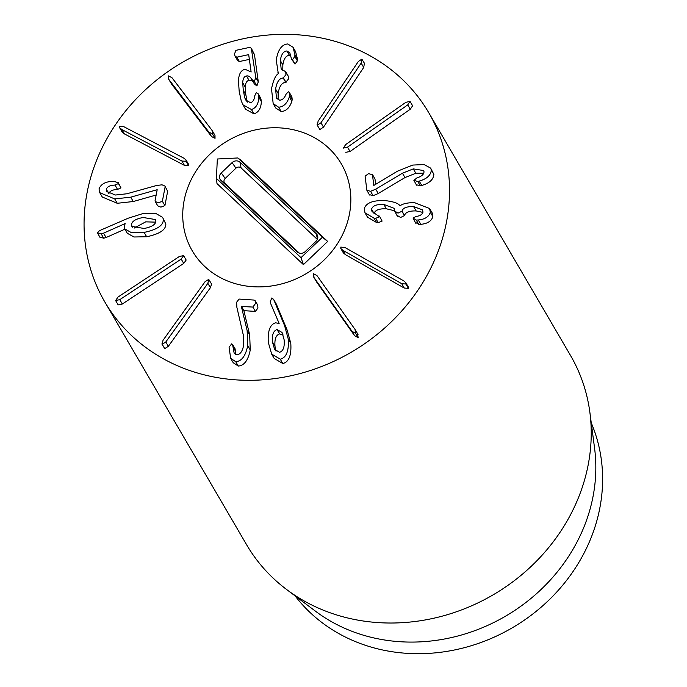 <?xml version="1.0" encoding="UTF-8"?>
<svg xmlns="http://www.w3.org/2000/svg" width="687" height="687" viewBox="0 0 687 687"><rect width="100%" height="100%" fill="white"/><g stroke="black" fill="none" stroke-linecap="round" stroke-linejoin="round"><path stroke-width="1.03" d="M181.9 161.033L121.857 129.542L119.641 127.73L119.581 126.442L123.746 126.648L183.79 158.13L186.005 159.934L186.031 161.29L181.9 161.033L184.442 165.378L124.399 133.896L122.183 132.084L119.641 127.73M186.005 159.934L188.547 164.287L188.573 165.644L184.442 165.378M208.96 132.179L169.028 79.692L168.409 78.782L168.306 75.871L171.896 77.614L211.828 130.101L212.446 131.011L212.498 133.956L208.96 132.179L211.502 136.524L171.57 84.037L168.409 78.782M212.446 131.011L214.988 135.356L215.04 138.31L211.502 136.524M251.305 48.253L254.456 54.591L258.295 81.796L256.904 85.969L254.327 83.874L251.743 79.443C250.291 76.712 248.539 75.561 246.504 75.974C244.168 76.403 242.906 78.661 242.717 82.758L243.275 90.332L244.778 97.82L245.757 100.053L250.472 102.681C252.919 102.028 254.37 99.692 254.8 95.665L256.311 92.711L258.123 93.758L260.665 98.112L261.352 101.599C261.051 108.28 258.595 112.367 253.975 113.862L251.433 109.508L242.992 104.828L241.231 100.852L239.17 91.216L238.466 80.817C238.801 74.059 240.991 70.211 245.044 69.258L251.141 71.998L248.763 55.149L248.376 54.694L236.86 57.184L235.091 56.222L234.447 54.179L235.899 50.349L249.716 47.369L251.305 48.253L255.753 77.442L254.362 81.624L251.571 79.142M253.975 113.862L245.534 109.173L242.992 104.828M249.355 59.383L239.402 61.529L237.633 60.576L235.091 56.222M242.717 82.758L245.259 87.112C245.448 83.015 246.71 80.757 249.046 80.327C251.081 79.907 252.825 81.066 254.284 83.797L251.828 79.598M245.259 87.112L245.817 94.686L247.32 102.174M247.011 101.633L244.778 97.82M258.123 93.758L258.81 97.245C258.51 103.926 256.053 108.014 251.433 109.508M278.647 107.206L273.186 103.651L271.511 88.863C273.263 80.396 275.53 75.321 278.312 73.655L276.251 60.027C277.943 49.782 281.764 44.432 287.733 43.968L293.014 47.231L294.912 54.556L294.826 56.463L292.482 59.726L291.511 59.065L289.82 52.796L286.917 50.984C283.473 51.181 281.266 54.359 280.305 60.533L281.181 69.026L285.672 71.723L285.99 74.591L283.19 78.009C279.326 78.224 276.801 81.916 275.607 89.07L276.5 98.224L279.652 100.199C282.374 100.079 284.495 98.112 285.998 94.282L288.3 91.74L289.347 92.479L289.313 96.91C287.157 103.376 283.602 106.811 278.647 107.206L281.189 111.56L275.727 108.005L273.186 103.651M293.014 47.231L295.556 51.577L297.454 58.91L294.912 54.556M297.454 58.91L297.368 60.817L295.024 64.071L291.511 59.065M290.824 55.681L289.459 55.338L286.917 50.984M289.459 55.338C286.015 55.527 283.808 58.713 282.846 64.887L280.305 60.533M282.846 64.887L282.795 70.624M285.672 71.723L288.205 76.077L288.531 78.936L285.732 82.363L283.19 78.009M285.732 82.363C281.868 82.577 279.334 86.261 278.149 93.423L278.098 99.795M289.347 92.479L291.889 96.833L292.215 99.606L291.846 101.264L289.313 96.91M291.846 101.264C289.699 107.73 286.144 111.165 281.189 111.56M361.851 59.125L361.164 63.101L320.949 122.784L317.351 125.171L318.09 121.221L358.305 61.538L361.851 59.125L364.78 63.839M364.393 63.47L363.706 67.455L323.491 127.129L319.893 129.525L317.008 124.845L319.893 129.525M410.002 101.315L407.743 104.871L347.519 147.155L343.354 148.109L345.647 144.596L405.871 102.311L410.062 101.401L412.604 105.755L410.285 109.224L350.061 151.501L345.801 152.299M366.849 190.239L365.106 176.181L368.567 173.639L372.466 174.704L373.797 185.447L397.533 171.157L412.75 165.069L424.119 164.562L430.637 168.117L431.324 170.032C430.878 175.237 426.842 178.921 419.207 181.093L417.79 181.497L413.883 180.38L416.786 178.01C421.672 176.379 424.068 174.249 423.982 171.63L423.604 170.539L413.291 168.89L402.445 173.21L375.729 189.165L370.568 191.338L366.849 190.239L369.554 195.022M375.008 179.058L372.32 174.232L375.008 179.058L375.669 184.391M430.637 168.117L433.866 174.386L431.324 170.032M433.866 174.386C433.42 179.582 429.375 183.274 421.749 185.447L419.207 181.093M421.749 185.447L420.332 185.851L416.425 184.734M416.571 185.172L413.883 180.38M423.767 173.21L415.833 173.244L404.987 177.564L378.271 193.519L375.729 189.165M378.271 193.519L373.11 195.692L369.391 194.593M364.247 208.822C365.896 203.051 372.655 200.286 384.522 200.535C393.316 201.506 398.434 203.24 399.894 205.748L400.083 205.765C402.925 203.635 407.76 202.605 414.587 202.674L429.615 208.53L430.328 212.283C428.92 216.774 424.91 219.342 418.28 219.977L416.262 220.055L413.067 218.097L416.082 216.457C419.98 215.958 422.273 214.499 422.977 212.077L422.574 209.921L413.591 206.572C406.627 206.435 402.771 207.972 402.032 211.184L398.031 213.133L394.673 211.046L394.269 208.384L383.835 204.451C376.665 204.159 372.577 205.748 371.564 209.2L372.01 211.544L379.567 216.731L375.686 218.329L373.968 218.123L364.995 212.824L364.247 208.822M429.615 208.53L432.157 212.884L432.87 216.628L430.328 212.283M432.87 216.628C431.462 221.128 427.443 223.687 420.822 224.331L418.28 219.977M420.822 224.331L418.804 224.4L415.609 222.442M415.747 223.223L413.067 218.097M422.9 212.395L416.133 210.926L413.591 206.572M416.133 210.926C409.169 210.789 405.313 212.326 404.574 215.538L402.032 211.184M404.574 215.538L400.573 217.487L397.215 215.4M397.361 216.233L394.673 211.046M394.716 210.797L386.377 208.796C379.207 208.513 375.119 210.093 374.106 213.554M374.029 213.417L371.564 209.2M382.109 221.085L379.447 216.087L382.109 221.085L378.228 222.682L376.502 222.468L373.968 218.123M376.502 222.468L367.536 217.178L364.995 212.824M344.908 247.483L403.681 280.837L405.794 282.649L405.845 284.014L401.706 283.688L342.925 250.334L340.821 248.531L340.795 247.105L344.908 247.483M405.794 282.649L408.336 287.003L408.387 288.368L404.248 288.042L345.467 254.679L343.363 252.885L340.821 248.531M355.024 329.417L355.617 333.272L352.096 331.409L314.053 277.6L313.512 273.709L316.982 275.607L355.024 329.417L358.021 334.466M357.566 333.77L358.159 337.618L354.638 335.763L316.595 281.953L313.598 276.895L316.595 281.953M155.769 222.15L145.696 221.849L134.12 228.127M143.154 217.496L155.468 219.557L155.906 220.896C155.76 224.443 151.836 226.968 144.133 228.488L131.87 226.375L131.449 225.07C131.569 221.454 135.468 218.93 143.154 217.496M132.814 227.414L131.449 225.07M163.283 219.634C163.463 225.422 157.074 229.673 144.107 232.404L131.406 232.635L124.751 228.908L124.124 227.036L125.154 223.593L103.531 233.168L101.178 233.863L97.391 232.73L99.495 230.652L128.168 218.217L142.681 213.657L155.709 213.382L162.553 217.341L165.825 223.988C166.005 229.767 159.616 234.027 146.649 236.757L144.107 232.404M146.649 236.757L133.948 236.989L127.293 233.262L124.751 228.908M124.914 229.183L106.073 237.522L103.531 233.168M106.073 237.522L103.72 238.217L99.933 237.084M100.07 237.522L97.391 232.73M162.553 217.341L165.825 223.988M165.112 186.933L162.364 201.265L158.371 202.802L155.21 201.523L155.082 200.664L157.186 189.715L130.728 197.169L114.72 198.929L99.735 192.661L99.031 188.865C101.066 183.876 105.961 181.368 113.707 181.351L118.293 182.69L118.43 183.541L115.004 185.061C109.963 185.31 107.069 186.735 106.339 189.346L106.717 191.467L115.407 195.022L126.803 193.786L156.55 185.507L162.012 184.812L164.949 186.074L167.654 191.287L164.906 205.611L160.904 207.148L157.752 205.868L155.21 201.523M156.164 195.014L133.269 201.523L117.262 203.283L102.277 197.014L99.735 192.661M118.293 182.69L120.972 187.886L117.546 189.414C112.505 189.664 109.611 191.089 108.881 193.7M108.598 193.202L106.339 189.346M164.949 186.074L167.654 191.287M183.592 255.624L186.168 260.03L183.738 263.43L122.32 304.023L118.164 304.899L115.622 300.545L117.992 297.05L179.41 256.457L183.592 255.624L181.196 259.076L119.778 299.669L115.579 300.485L118.087 304.779M208.745 279.394L207.869 283.336L165.816 341.963L162.192 344.29L161.84 343.938L164.734 348.635L162.192 344.29L163.017 340.314L205.078 281.679L208.745 279.394L211.596 284.057L210.411 287.681L168.358 346.317L164.734 348.635M239.102 299.068L254.078 300.064L255.152 300.726L255.384 303.688L252.85 307.063L241.369 306.479L247.148 330.61L247.706 345.638C245.645 355.918 241.661 361.276 235.744 361.697L230.677 358.356L229.08 347.218L231.674 343.852L232.558 344.488L234.112 352.955L236.843 354.698C240.175 354.518 242.425 351.426 243.61 345.432L243.232 334.732L236.886 307.381L236.603 302.263L239.102 299.068M255.152 300.726L257.694 305.08L257.926 308.042L255.392 311.417L243.945 310.653L241.403 306.299M243.945 310.653L241.369 306.479M243.911 310.833L249.69 334.964L250.248 349.992C248.187 360.271 244.203 365.621 238.277 366.051L235.744 361.697M238.277 366.051L233.219 362.71L230.677 358.356M232.558 344.488L235.1 348.841L235.744 354.432M283.164 334.99L279.661 333.916L277.119 329.571L282.056 332.474L284.135 339.799C284.753 347.012 283.224 351.177 279.54 352.294L274.611 349.365L272.447 341.963C271.897 334.775 273.452 330.645 277.119 329.571M279.661 333.916C275.994 334.998 274.439 339.129 274.989 346.317L272.447 341.963M274.989 346.317L276.028 351.194M271.769 297.995L273.812 299.807L284.598 325.681L288.248 338.974C289.038 350.928 286.376 357.661 280.27 359.172L271.674 354.114L268.291 342.384C267.621 330.894 270.068 324.384 275.633 322.83L279.137 323.431L270.807 303.877L270.257 301.722L271.769 297.995M276.354 304.161L273.478 299.137L276.354 304.161L287.14 330.035L284.598 325.681M287.14 330.035L290.79 343.32C291.571 355.282 288.918 362.015 282.812 363.526L280.27 359.172M282.812 363.526L274.216 358.468L271.674 354.114M426.713 275.899A187.577 167.722 149.7 0 1 264.615 379.679A187.577 167.722 149.7 0 1 104.802 301.911A187.577 167.722 149.7 0 1 182.218 62.491A187.577 167.722 149.7 0 1 428.774 112.737A187.577 167.722 149.7 0 1 426.713 275.899M193.219 175.786A86.287 77.15 149.7 0 1 267.784 128.04A86.287 77.15 149.7 0 1 341.302 163.815A86.287 77.15 149.7 0 1 305.689 273.95A86.287 77.15 149.7 0 1 192.274 250.832A86.287 77.15 149.7 0 1 193.219 175.786M591.258 422.891A172.566 154.3 149.7 0 1 581.631 557.629A172.566 154.3 149.7 0 1 295.067 595.852M589.893 412.501L594.598 448.413A172.566 154.3 149.7 0 1 505.529 616.187A172.566 154.3 149.7 0 1 315.642 611.301L286.677 589.558A187.577 167.722 -30.3 0 0 568.441 518.599A187.577 167.722 -30.3 0 0 589.893 412.501A187.577 167.722 -30.3 0 0 570.493 355.445L428.774 112.737M104.802 301.911L246.53 544.619A187.577 167.722 -30.3 0 0 286.677 589.558M221.3 172.918L232.086 162.621A5.736 5.127 149.7 0 1 239.978 162.226L316.355 233.82A5.736 5.127 149.7 0 1 317.78 236.611A5.736 5.127 149.7 0 1 316.003 241.292L305.217 251.579A5.736 5.127 149.7 0 1 297.72 252.309A5.736 5.127 149.7 0 1 297.325 251.983L220.948 180.389A5.736 5.127 149.7 0 1 221.3 172.918L225.147 178.491A3.753 3.358 -30.3 0 0 224.915 183.377L299.3 253.108M317.342 239.419L241.094 167.937A3.753 3.358 -30.3 0 0 235.933 168.195L225.147 178.491M216.422 178.397L217.332 158.998L237.839 157.967L322.409 237.247L300.992 257.677L216.422 178.397L216.998 183.601L303.414 264.615L300.992 257.677M322.409 237.247L327.682 241.455L241.266 160.449L237.839 157.967M327.682 241.455L303.414 264.615M204.786 266.504A86.287 77.15 149.7 0 1 192.274 250.832A86.287 77.15 149.7 0 1 227.886 140.698A86.287 77.15 149.7 0 1 341.302 163.815A86.287 77.15 149.7 0 1 315.024 267.75A86.287 77.15 149.7 0 1 204.786 266.504M124.399 133.896L121.857 129.542M188.573 165.644L186.031 161.29M171.57 84.037L169.028 79.692M215.04 138.31L212.498 133.956M239.402 61.529L236.86 57.184M254.456 54.591L251.914 50.237M258.295 81.796L255.753 77.442M256.904 85.969L254.362 81.624M249.046 80.327L246.504 75.974M245.817 94.686L243.275 90.332M261.258 100.001L258.716 95.656M261.352 101.599L258.81 97.245M297.368 60.817L294.826 56.463M295.024 64.071L292.482 59.726M286.041 82.371L283.499 78.017M278.149 93.423L275.607 89.07M292.215 99.606L289.674 95.253M363.706 67.455L361.164 63.101M323.491 127.129L320.949 122.784M412.543 105.661L410.113 101.496M410.285 109.224L407.743 104.871M350.061 151.501L347.519 147.155M420.332 185.851L417.79 181.497M415.833 173.244L413.291 168.89M404.987 177.564L402.445 173.21M373.11 195.692L370.568 191.338M418.804 224.4L416.262 220.055M404.54 215.778L401.998 211.424M386.377 208.796L383.835 204.451M378.228 222.682L375.686 218.329M408.387 288.368L405.845 284.014M404.248 288.042L401.706 283.688M345.467 254.679L342.925 250.334M358.159 337.618L355.617 333.272M354.638 335.763L352.096 331.409M103.72 238.217L101.178 233.863M164.906 205.611L162.364 201.265M133.269 201.523L130.728 197.169M117.262 203.283L114.72 198.929M120.972 187.886L118.43 183.541M117.546 189.414L115.004 185.061M122.32 304.023L119.778 299.669M183.738 263.43L181.196 259.076M186.134 259.978L183.661 255.727M168.358 346.317L165.816 341.963M210.411 287.681L207.869 283.336M255.392 311.417L252.85 307.063M249.69 334.964L247.148 330.61M250.248 349.992L247.706 345.638M235.547 351.297L233.005 346.944M290.79 343.32L288.248 338.974M235.933 168.195L232.086 162.621M241.094 167.937L239.978 162.226M317.411 239.248L316.355 233.82M298.141 252.593L297.325 251.983M224.915 183.377L220.948 180.389M277.857 72.753L278.321 73.543"/></g></svg>
